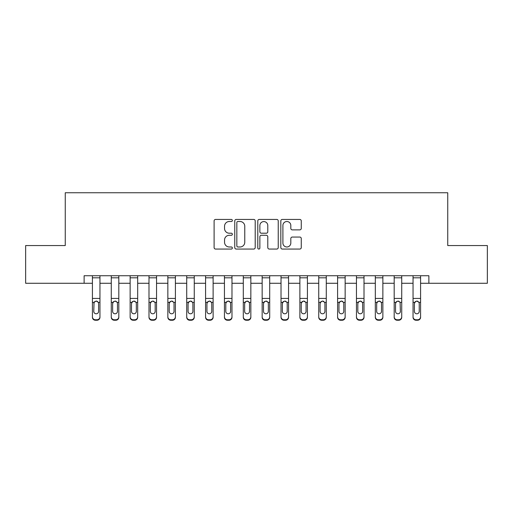 <?xml version="1.0" encoding="UTF-8"?>
<svg xmlns="http://www.w3.org/2000/svg" width="513" height="513" viewBox="0 0 513 513"><rect width="100%" height="100%" fill="white"/><g stroke="black" fill="none" stroke-linecap="round" stroke-linejoin="round"><path stroke-width="0.77" d="M232.357 220.475A1.039 1.039 0 0 0 231.325 219.436L215.588 219.436A1.481 1.481 0 0 0 214.107 220.917L214.107 247.574A1.481 1.481 0 0 0 215.588 249.055L231.325 249.055A1.039 1.039 0 0 0 232.357 248.016A1.039 1.039 0 0 0 231.325 246.984L229.285 246.984A4.739 4.739 0 0 1 224.547 242.245L224.547 240.02A4.739 4.739 0 0 1 229.285 235.281L231.325 235.281A1.039 1.039 0 0 0 232.357 234.242A1.039 1.039 0 0 0 231.325 233.21L229.285 233.21A4.739 4.739 0 0 1 224.547 228.471L224.547 226.246A4.739 4.739 0 0 1 229.285 221.507L231.325 221.507A1.039 1.039 0 0 0 232.357 220.475M299.784 229.875A1.481 1.481 0 0 0 301.266 228.394L301.266 220.917A1.481 1.481 0 0 0 299.784 219.436L282.304 219.436A1.481 1.481 0 0 0 280.823 220.917L280.823 247.574A1.481 1.481 0 0 0 282.304 249.055L299.784 249.055A1.481 1.481 0 0 0 301.266 247.574L301.266 238.539A1.481 1.481 0 0 0 299.784 237.057L292.301 237.057A1.481 1.481 0 0 0 290.82 238.539L290.82 243.021A3.963 3.963 0 0 1 286.863 246.984A3.963 3.963 0 0 1 282.9 243.021L282.9 225.47A3.963 3.963 0 0 1 286.863 221.507A3.963 3.963 0 0 1 290.82 225.47L290.82 228.394A1.481 1.481 0 0 0 292.301 229.875L299.784 229.875M84.119 283.279L25.65 283.279L25.65 245.56L65.254 245.56L65.254 192.753L447.746 192.753L447.746 245.56L487.35 245.56L487.35 283.279L428.881 283.279L428.881 275.738L84.119 275.738L84.119 283.279L92.417 283.279M255.205 220.917A1.481 1.481 0 0 0 253.723 219.436L236.249 219.436A1.481 1.481 0 0 0 234.768 220.917L234.768 247.574A1.481 1.481 0 0 0 236.249 249.055L253.723 249.055A1.481 1.481 0 0 0 255.205 247.574L255.205 220.917M259.277 219.436L276.751 219.436A1.481 1.481 0 0 1 278.232 220.917L278.232 247.574A1.481 1.481 0 0 1 276.751 249.055L269.274 249.055A1.481 1.481 0 0 1 267.792 247.574L267.792 236.762A1.481 1.481 0 0 0 266.311 235.281L261.348 235.281A1.481 1.481 0 0 0 259.867 236.762L259.867 248.016A1.039 1.039 0 0 1 258.834 249.055A1.039 1.039 0 0 1 257.795 248.016L257.795 220.917A1.481 1.481 0 0 1 259.277 219.436M99.958 283.279L111.276 283.279M118.817 283.279L130.135 283.279M137.683 283.279L148.994 283.279M156.542 283.279L167.854 283.279M175.401 283.279L186.719 283.279M194.26 283.279L205.578 283.279M213.119 283.279L224.438 283.279M231.979 283.279L243.297 283.279M250.844 283.279L262.156 283.279M269.703 283.279L281.021 283.279M288.562 283.279L299.881 283.279M307.422 283.279L318.74 283.279M326.281 283.279L337.599 283.279M345.146 283.279L356.458 283.279M364.006 283.279L375.317 283.279M382.865 283.279L394.183 283.279M401.724 283.279L413.042 283.279M420.583 283.279L428.881 283.279M237.878 221.507A1.039 1.039 0 0 0 236.839 222.546L236.839 245.945A1.039 1.039 0 0 0 237.878 246.984L240.026 246.984A4.739 4.739 0 0 0 244.765 242.245L244.765 226.246A4.739 4.739 0 0 0 240.026 221.507L237.878 221.507M267.792 225.547A3.963 3.963 0 0 0 263.829 221.584A3.963 3.963 0 0 0 259.867 225.547L259.867 231.729A1.481 1.481 0 0 0 261.348 233.21L266.311 233.21A1.481 1.481 0 0 0 267.792 231.729L267.792 225.547M92.417 302.805L92.417 316.784A3.02 2.995 0 0 0 95.431 319.772L96.944 319.772A3.02 2.995 0 0 0 99.958 316.784L99.958 317.252A3.02 2.995 180 0 1 96.944 320.247L96.944 319.772M98.599 311.391L98.599 303.446L98.599 311.391A2.411 2.398 180 0 1 96.188 313.789A2.411 2.398 180 0 0 98.599 311.391M93.776 311.866L93.776 311.391A2.411 2.398 180 0 0 96.188 313.789M94.931 301.375L93.776 303.26M97.444 301.375L96.188 301.022L98.336 302.33L98.599 303.446M99.958 275.738L99.958 316.784M92.417 275.738L92.417 316.784M95.431 319.772L95.431 320.247L96.944 320.247M95.431 320.247A3.02 2.995 180 0 1 92.417 317.252M92.417 302.33L94.039 302.33L93.776 311.391M94.039 302.33L96.188 301.022M118.817 302.805L118.817 317.252A3.02 2.995 180 0 1 115.803 320.247L115.803 319.772A3.02 2.995 0 0 0 118.817 316.784L118.817 317.252M117.464 311.866L117.464 311.391A2.411 2.398 180 0 1 115.047 313.789A2.411 2.398 180 0 1 112.636 311.391L112.636 303.446L112.636 311.391A2.411 2.398 180 0 0 115.047 313.789M116.304 301.375L115.047 301.022L117.195 302.33L117.464 303.26M113.79 301.375L112.636 303.446L112.898 302.33L115.047 301.022M137.683 302.805L137.683 317.252A3.02 2.995 180 0 1 134.662 320.247L134.662 319.772A3.02 2.995 0 0 0 137.683 316.784L137.683 317.252M136.323 311.866L136.323 311.391A2.411 2.398 180 0 1 133.906 313.789A2.411 2.398 180 0 1 131.495 311.391L131.495 303.446L131.495 311.391A2.411 2.398 180 0 0 133.906 313.789M135.163 301.375L133.906 301.022L136.054 302.33L136.323 303.26M132.649 301.375L131.495 303.446L131.764 302.33L133.906 301.022M156.542 302.805L156.542 317.252A3.02 2.995 180 0 1 153.522 320.247L153.522 319.772A3.02 2.995 0 0 0 156.542 316.784L156.542 317.252M155.183 311.866L155.183 311.391A2.411 2.398 180 0 1 152.771 313.789A2.411 2.398 180 0 1 150.354 311.391L150.354 303.446L150.354 311.391A2.411 2.398 180 0 0 152.771 313.789M154.022 301.375L152.771 301.022L154.913 302.33L155.183 303.26M151.508 301.375L150.354 303.446L150.623 302.33L152.771 301.022M118.817 275.738L118.817 316.784M114.296 319.772L114.296 320.247A3.02 2.995 180 0 1 111.276 317.252L111.276 316.784A3.02 2.995 0 0 0 114.296 319.772L115.803 319.772M111.276 275.738L111.276 316.784M114.296 320.247L115.803 320.247M117.464 303.446L117.464 311.391M137.683 275.738L137.683 316.784M133.156 319.772L133.156 320.247A3.02 2.995 180 0 1 130.135 317.252L130.135 316.784A3.02 2.995 0 0 0 133.156 319.772L134.662 319.772M130.135 275.738L130.135 316.784M133.156 320.247L134.662 320.247M136.323 303.446L136.323 311.391M156.542 275.738L156.542 316.784M152.015 319.772L152.015 320.247A3.02 2.995 180 0 1 148.994 317.252L148.994 316.784A3.02 2.995 0 0 0 152.015 319.772L153.522 319.772M148.994 275.738L148.994 316.784M152.015 320.247L153.522 320.247M155.183 303.446L155.183 311.391M175.401 302.805L175.401 317.252A3.02 2.995 180 0 1 172.381 320.247L172.381 319.772A3.02 2.995 0 0 0 175.401 316.784L175.401 317.252M174.042 311.866L174.042 311.391A2.411 2.398 180 0 1 171.631 313.789A2.411 2.398 180 0 1 169.213 311.391L169.213 303.446L169.213 311.391A2.411 2.398 180 0 0 171.631 313.789M172.887 301.375L171.631 301.022L173.772 302.33L174.042 303.26M170.367 301.375L169.213 303.446L169.482 302.33L171.631 301.022M175.401 275.738L175.401 316.784M170.874 319.772L170.874 320.247A3.02 2.995 180 0 1 167.854 317.252L167.854 316.784A3.02 2.995 0 0 0 170.874 319.772L172.381 319.772M167.854 275.738L167.854 316.784M170.874 320.247L172.381 320.247M174.042 303.446L174.042 311.391M194.26 302.805L194.26 317.252A3.02 2.995 180 0 1 191.246 320.247L191.246 319.772A3.02 2.995 0 0 0 194.26 316.784L194.26 317.252M192.901 311.866L192.901 311.391A2.411 2.398 180 0 1 190.49 313.789A2.411 2.398 180 0 1 188.072 311.391L188.072 303.446L188.072 311.391A2.411 2.398 180 0 0 190.49 313.789M191.747 301.375L190.49 301.022L192.638 302.33L192.901 303.26M189.226 301.375L188.072 303.446L188.342 302.33L190.49 301.022M213.119 302.805L213.119 317.252A3.02 2.995 180 0 1 210.106 320.247L210.106 319.772A3.02 2.995 0 0 0 213.119 316.784L213.119 317.252M211.766 311.866L211.766 311.391A2.411 2.398 180 0 1 209.349 313.789A2.411 2.398 180 0 1 206.938 311.391L206.938 303.446L206.938 311.391A2.411 2.398 180 0 0 209.349 313.789M210.606 301.375L209.349 301.022L211.497 302.33L211.766 303.26M208.092 301.375L206.938 303.446L207.201 302.33L209.349 301.022M231.979 302.805L231.979 317.252A3.02 2.995 180 0 1 228.965 320.247L228.965 319.772A3.02 2.995 0 0 0 231.979 316.784L231.979 317.252M230.626 311.866L230.626 311.391A2.411 2.398 180 0 1 228.208 313.789A2.411 2.398 180 0 1 225.797 311.391L225.797 303.446L225.797 311.391A2.411 2.398 180 0 0 228.208 313.789M229.465 301.375L228.208 301.022L230.356 302.33L230.626 303.26M226.951 301.375L225.797 303.446L226.06 302.33L228.208 301.022M250.844 302.805L250.844 317.252A3.02 2.995 180 0 1 247.824 320.247L247.824 319.772A3.02 2.995 0 0 0 250.844 316.784L250.844 317.252M249.485 311.866L249.485 311.391A2.411 2.398 180 0 1 247.067 313.789A2.411 2.398 180 0 1 244.656 311.391L244.656 303.446L244.656 311.391A2.411 2.398 180 0 0 247.067 313.789M248.324 301.375L247.067 301.022L249.215 302.33L249.485 303.26M245.81 301.375L244.656 303.446L244.925 302.33L247.067 301.022M269.703 302.805L269.703 317.252A3.02 2.995 180 0 1 266.683 320.247L266.683 319.772A3.02 2.995 0 0 0 269.703 316.784L269.703 317.252M268.344 311.866L268.344 311.391A2.411 2.398 180 0 1 265.933 313.789A2.411 2.398 180 0 1 263.515 311.391L263.515 303.446L263.515 311.391A2.411 2.398 180 0 0 265.933 313.789M267.19 301.375L265.933 301.022L268.075 302.33L268.344 303.26M264.67 301.375L263.515 303.446L263.785 302.33L265.933 301.022M194.26 275.738L194.26 316.784M189.733 319.772L189.733 320.247A3.02 2.995 180 0 1 186.719 317.252L186.719 316.784A3.02 2.995 0 0 0 189.733 319.772L191.246 319.772M186.719 275.738L186.719 316.784M189.733 320.247L191.246 320.247M192.901 303.446L192.901 311.391M213.119 275.738L213.119 316.784M208.592 319.772L208.592 320.247A3.02 2.995 180 0 1 205.578 317.252L205.578 316.784A3.02 2.995 0 0 0 208.592 319.772L210.106 319.772M205.578 275.738L205.578 316.784M208.592 320.247L210.106 320.247M211.766 303.446L211.766 311.391M231.979 275.738L231.979 316.784M227.458 319.772L227.458 320.247A3.02 2.995 180 0 1 224.438 317.252L224.438 316.784A3.02 2.995 0 0 0 227.458 319.772L228.965 319.772M224.438 275.738L224.438 316.784M227.458 320.247L228.965 320.247M230.626 303.446L230.626 311.391M250.844 275.738L250.844 316.784M246.317 319.772L246.317 320.247A3.02 2.995 180 0 1 243.297 317.252L243.297 316.784A3.02 2.995 0 0 0 246.317 319.772L247.824 319.772M243.297 275.738L243.297 316.784M246.317 320.247L247.824 320.247M249.485 303.446L249.485 311.391M269.703 275.738L269.703 316.784M265.176 319.772L265.176 320.247A3.02 2.995 180 0 1 262.156 317.252L262.156 316.784A3.02 2.995 0 0 0 265.176 319.772L266.683 319.772M262.156 275.738L262.156 316.784M265.176 320.247L266.683 320.247M268.344 303.446L268.344 311.391M288.562 302.805L288.562 317.252A3.02 2.995 180 0 1 285.542 320.247L285.542 319.772A3.02 2.995 0 0 0 288.562 316.784L288.562 317.252M287.203 311.866L287.203 311.391A2.411 2.398 180 0 1 284.792 313.789A2.411 2.398 180 0 1 282.374 311.391L282.374 303.446L282.374 311.391A2.411 2.398 180 0 0 284.792 313.789M286.049 301.375L284.792 301.022L286.94 302.33L287.203 303.26M283.529 301.375L282.374 303.446L282.644 302.33L284.792 301.022M288.562 275.738L288.562 316.784M284.035 319.772L284.035 320.247A3.02 2.995 180 0 1 281.021 317.252L281.021 316.784A3.02 2.995 0 0 0 284.035 319.772L285.542 319.772M281.021 275.738L281.021 316.784M284.035 320.247L285.542 320.247M287.203 303.446L287.203 311.391M307.422 302.805L307.422 317.252A3.02 2.995 180 0 1 304.408 320.247L304.408 319.772A3.02 2.995 0 0 0 307.422 316.784L307.422 317.252M306.062 311.866L306.062 311.391A2.411 2.398 180 0 1 303.651 313.789A2.411 2.398 180 0 1 301.234 311.391L301.234 303.446L301.234 311.391A2.411 2.398 180 0 0 303.651 313.789M304.908 301.375L303.651 301.022L305.799 302.33L306.062 303.26M302.388 301.375L301.234 303.446L301.503 302.33L303.651 301.022M307.422 275.738L307.422 316.784M302.894 319.772L302.894 320.247A3.02 2.995 180 0 1 299.881 317.252L299.881 316.784A3.02 2.995 0 0 0 302.894 319.772L304.408 319.772M299.881 275.738L299.881 316.784M302.894 320.247L304.408 320.247M306.062 303.446L306.062 311.391M326.281 302.805L326.281 317.252A3.02 2.995 180 0 1 323.267 320.247L323.267 319.772A3.02 2.995 0 0 0 326.281 316.784L326.281 317.252M324.928 311.866L324.928 311.391A2.411 2.398 180 0 1 322.51 313.789A2.411 2.398 180 0 1 320.099 311.391L320.099 303.446L320.099 311.391A2.411 2.398 180 0 0 322.51 313.789M323.767 301.375L322.51 301.022L324.658 302.33L324.928 303.26M321.253 301.375L320.099 303.446L320.362 302.33L322.51 301.022M326.281 275.738L326.281 316.784M321.754 319.772L321.754 320.247A3.02 2.995 180 0 1 318.74 317.252L318.74 316.784A3.02 2.995 0 0 0 321.754 319.772L323.267 319.772M318.74 275.738L318.74 316.784M321.754 320.247L323.267 320.247M324.928 303.446L324.928 311.391M345.146 302.805L345.146 317.252A3.02 2.995 180 0 1 342.126 320.247L342.126 319.772A3.02 2.995 0 0 0 345.146 316.784L345.146 317.252M343.787 311.866L343.787 311.391A2.411 2.398 180 0 1 341.369 313.789A2.411 2.398 180 0 1 338.958 311.391L338.958 303.446L338.958 311.391A2.411 2.398 180 0 0 341.369 313.789M342.626 301.375L341.369 301.022L343.518 302.33L343.787 303.26M340.113 301.375L338.958 303.446L339.228 302.33L341.369 301.022M345.146 275.738L345.146 316.784M340.619 319.772L340.619 320.247A3.02 2.995 180 0 1 337.599 317.252L337.599 316.784A3.02 2.995 0 0 0 340.619 319.772L342.126 319.772M337.599 275.738L337.599 316.784M340.619 320.247L342.126 320.247M343.787 303.446L343.787 311.391M364.006 302.805L364.006 317.252A3.02 2.995 180 0 1 360.985 320.247L360.985 319.772A3.02 2.995 0 0 0 364.006 316.784L364.006 317.252M362.646 311.866L362.646 311.391A2.411 2.398 180 0 1 360.229 313.789A2.411 2.398 180 0 1 357.817 311.391L357.817 303.446L357.817 311.391A2.411 2.398 180 0 0 360.229 313.789M361.485 301.375L360.229 301.022L362.377 302.33L362.646 303.26M358.972 301.375L357.817 303.446L358.087 302.33L360.229 301.022M364.006 275.738L364.006 316.784M359.478 319.772L359.478 320.247A3.02 2.995 180 0 1 356.458 317.252L356.458 316.784A3.02 2.995 0 0 0 359.478 319.772L360.985 319.772M356.458 275.738L356.458 316.784M359.478 320.247L360.985 320.247M362.646 303.446L362.646 311.391M382.865 302.805L382.865 317.252A3.02 2.995 180 0 1 379.844 320.247L379.844 319.772A3.02 2.995 0 0 0 382.865 316.784L382.865 317.252M381.505 311.866L381.505 311.391A2.411 2.398 180 0 1 379.094 313.789A2.411 2.398 180 0 1 376.677 311.391L376.677 303.446L376.677 311.391A2.411 2.398 180 0 0 379.094 313.789M380.351 301.375L379.094 301.022L381.236 302.33L381.505 303.26M377.831 301.375L376.677 303.446L376.946 302.33L379.094 301.022M382.865 275.738L382.865 316.784M378.337 319.772L378.337 320.247A3.02 2.995 180 0 1 375.317 317.252L375.317 316.784A3.02 2.995 0 0 0 378.337 319.772L379.844 319.772M375.317 275.738L375.317 316.784M378.337 320.247L379.844 320.247M381.505 303.446L381.505 311.391M401.724 275.738L401.724 317.252A3.02 2.995 180 0 1 398.704 320.247L398.704 319.772A3.02 2.995 0 0 0 401.724 316.784M397.197 319.772L397.197 320.247A3.02 2.995 180 0 1 394.183 317.252L394.183 316.784A3.02 2.995 0 0 0 397.197 319.772L398.704 319.772M394.183 275.738L394.183 316.784M397.197 320.247L398.704 320.247M396.69 301.375L395.536 303.446L395.805 302.33L397.953 301.022L400.102 302.33L400.364 311.391A2.411 2.398 180 0 1 397.953 313.789A2.411 2.398 180 0 1 395.536 311.391L395.536 303.446L395.536 311.391A2.411 2.398 180 0 0 397.953 313.789M401.724 302.805L401.724 317.252M400.364 311.866L400.364 311.391M399.21 301.375L397.953 301.022M420.583 302.805L420.583 317.252A3.02 2.995 180 0 1 417.569 320.247L417.569 319.772A3.02 2.995 0 0 0 420.583 316.784L420.583 317.252M419.224 311.866L419.224 311.391A2.411 2.398 180 0 1 416.812 313.789A2.411 2.398 180 0 1 414.401 311.391L414.401 303.446L414.401 311.391A2.411 2.398 180 0 0 416.812 313.789M418.069 301.375L416.812 301.022L418.961 302.33L419.224 303.26M415.556 301.375L414.401 303.446L414.664 302.33L416.812 301.022M420.583 275.738L420.583 316.784M416.056 319.772L416.056 320.247A3.02 2.995 180 0 1 413.042 317.252L413.042 316.784A3.02 2.995 0 0 0 416.056 319.772L417.569 319.772M413.042 275.738L413.042 316.784M416.056 320.247L417.569 320.247M419.224 303.446L419.224 311.391M98.336 302.33L99.958 302.33M92.417 298.431L99.958 298.431M92.417 277.809L99.958 277.809M117.195 302.33L118.817 302.33M111.276 302.33L112.898 302.33M111.276 298.431L118.817 298.431M111.276 277.809L118.817 277.809M136.054 302.33L137.683 302.33M130.135 302.33L131.764 302.33M130.135 298.431L137.683 298.431M130.135 277.809L137.683 277.809M154.913 302.33L156.542 302.33M148.994 302.33L150.623 302.33M148.994 298.431L156.542 298.431M148.994 277.809L156.542 277.809M173.772 302.33L175.401 302.33M167.854 302.33L169.482 302.33M167.854 298.431L175.401 298.431M167.854 277.809L175.401 277.809M192.638 302.33L194.26 302.33M186.719 302.33L188.342 302.33M186.719 298.431L194.26 298.431M186.719 277.809L194.26 277.809M211.497 302.33L213.119 302.33M205.578 302.33L207.201 302.33M205.578 298.431L213.119 298.431M205.578 277.809L213.119 277.809M230.356 302.33L231.979 302.33M224.438 302.33L226.06 302.33M224.438 298.431L231.979 298.431M224.438 277.809L231.979 277.809M249.215 302.33L250.844 302.33M243.297 302.33L244.925 302.33M243.297 298.431L250.844 298.431M243.297 277.809L250.844 277.809M268.075 302.33L269.703 302.33M262.156 302.33L263.785 302.33M262.156 298.431L269.703 298.431M262.156 277.809L269.703 277.809M286.94 302.33L288.562 302.33M281.021 302.33L282.644 302.33M281.021 298.431L288.562 298.431M281.021 277.809L288.562 277.809M305.799 302.33L307.422 302.33M299.881 302.33L301.503 302.33M299.881 298.431L307.422 298.431M299.881 277.809L307.422 277.809M324.658 302.33L326.281 302.33M318.74 302.33L320.362 302.33M318.74 298.431L326.281 298.431M318.74 277.809L326.281 277.809M343.518 302.33L345.146 302.33M337.599 302.33L339.228 302.33M337.599 298.431L345.146 298.431M337.599 277.809L345.146 277.809M362.377 302.33L364.006 302.33M356.458 302.33L358.087 302.33M356.458 298.431L364.006 298.431M356.458 277.809L364.006 277.809M381.236 302.33L382.865 302.33M375.317 302.33L376.946 302.33M375.317 298.431L382.865 298.431M375.317 277.809L382.865 277.809M400.102 302.33L401.724 302.33M394.183 302.33L395.805 302.33M394.183 298.431L401.724 298.431M394.183 277.809L401.724 277.809M418.961 302.33L420.583 302.33M413.042 302.33L414.664 302.33M413.042 298.431L420.583 298.431M413.042 277.809L420.583 277.809"/></g></svg>
